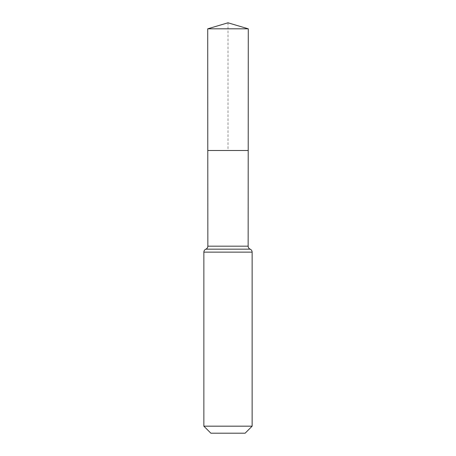 <?xml version="1.0" encoding="UTF-8"?>
<svg xmlns="http://www.w3.org/2000/svg" width="456" height="456" viewBox="0 0 456 456"><rect width="100%" height="100%" fill="white"/><g stroke="black" fill="none" stroke-linecap="round" stroke-linejoin="round"><path stroke-width="0.34" stroke-dasharray="2.28 1.71" d="M248.212 150.508L207.788 150.508L248.212 150.508M245.123 433.2L210.877 433.2M252.139 426.178L203.86 426.178M248.286 28.819L207.714 28.819M228 22.8L228 150.508M248.149 246.183L207.85 246.183M252.139 252.139L203.86 252.139M250.144 249.164L205.855 249.164"/><path stroke-width="0.68" d="M203.86 426.178L252.139 426.178L245.123 433.2L210.877 433.2L203.86 426.178L203.86 252.139C203.923 250.749 204.59 249.751 205.855 249.164C207.121 248.571 207.788 247.579 207.85 246.183L248.149 246.183L248.286 28.819L207.714 28.819L228 22.8L248.286 28.819M207.85 246.183L207.788 150.508L248.212 150.508L207.788 150.508L207.714 28.819M252.139 426.178L252.139 252.139C252.077 250.749 251.41 249.751 250.144 249.164C248.879 248.571 248.212 247.579 248.149 246.183M228 150.508L248.212 150.508L248.286 28.819L228 22.8M203.86 252.139L252.139 252.139M205.855 249.164L250.144 249.164"/></g></svg>
